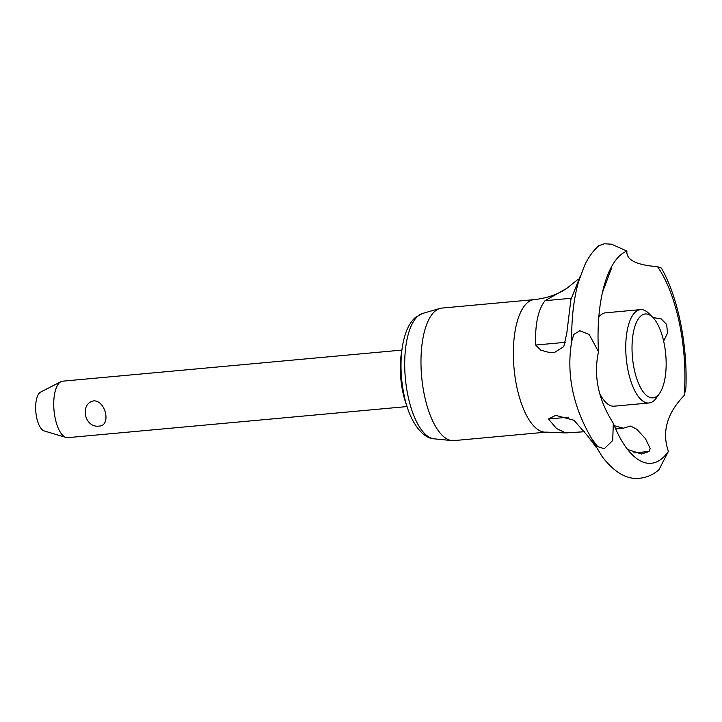 <?xml version="1.0" encoding="UTF-8"?>
<svg xmlns="http://www.w3.org/2000/svg" width="722" height="722" viewBox="0 0 722 722"><rect width="100%" height="100%" fill="white"/><g stroke="black" fill="none" stroke-linecap="round" stroke-linejoin="round"><path stroke-width="1.08" d="M613.303 423.282L612.725 440.492L604.233 448.714L597.717 446.611L591.959 439.102C572.961 406.856 566.21 374.249 571.698 341.289L573.819 334.421L579.811 330.757L589.206 334.476L598.493 351.74C593.303 375.801 598.249 399.645 613.303 423.282A107.136 42.499 84.8 0 0 634.701 456.99A107.136 42.499 84.8 0 0 662.498 458.127A107.136 42.499 84.8 0 0 668.401 451.394C661.695 432 666.957 413.354 684.194 395.466A107.136 42.499 84.8 0 0 657.516 266.671C636.235 265.046 626.028 259.839 626.913 251.057A107.136 42.499 84.8 0 0 620.442 255.083A107.136 42.499 84.8 0 0 616.57 259.117A107.136 42.499 84.8 0 0 598.493 351.74M626.913 251.057L611.525 244.198L604.368 243.774L598.872 245.67M401.919 350.089L62.634 381.18A28.357 11.245 84.8 0 0 60.901 381.694A28.357 11.245 84.8 0 0 59.655 382.552A28.357 11.245 84.8 0 0 55.161 418.155A28.357 11.245 84.8 0 0 66.009 437.46A28.357 11.245 84.8 0 0 67.805 437.649L407.091 406.558M66.009 437.46L44.204 430.944A19.765 7.843 -95.2 0 1 36.642 417.487A19.765 7.843 -95.2 0 1 40.649 392.064L60.901 381.694M652.814 317.427L648.879 313.474A46.876 18.591 84.8 0 0 640.459 309.621A46.876 18.591 84.8 0 0 628.104 370.756A46.876 18.591 84.8 0 0 649.015 402.984A46.876 18.591 84.8 0 0 656.596 397.669L659.746 393.066A42.111 16.705 84.8 0 0 664.032 342.923A42.111 16.705 84.8 0 0 652.814 317.427A42.111 16.705 84.8 0 0 635.423 324.837A42.111 16.705 84.8 0 0 634.151 368.888A42.111 16.705 84.8 0 0 659.746 393.066M640.459 309.621L605.632 312.816A46.876 18.591 84.8 0 0 600.704 315.072A46.876 18.591 84.8 0 0 598.8 317.102M659.033 469.625L668.401 451.394M534.235 299.621L441.855 308.086A66.532 26.389 84.8 0 0 439.878 308.456A66.532 26.389 84.8 0 0 424.328 394.853A66.532 26.389 84.8 0 0 451.99 440.591A66.532 26.389 84.8 0 0 454.003 440.6L546.383 432.126A66.532 26.389 84.8 0 1 516.708 386.387A66.532 26.389 84.8 0 1 527.25 302.825A66.532 26.389 84.8 0 1 534.235 299.621C546.978 298.222 557.926 294.405 567.077 288.159L578.295 279.134M401.892 350.26A47.625 18.889 84.8 0 0 402.732 391.613A47.625 18.889 84.8 0 0 407.037 406.396M610.731 268.214L611.363 268.629L602.419 292.527M580.596 275.29L570.903 299.585L566.788 333.275L563.792 346.551L554.252 352.652L549.586 352.553L540.805 350.179L535.661 345.044C534.948 324.386 538.089 309.594 545.065 300.677L571.219 298.276M545.065 300.677L567.077 288.159M584.838 431.72L565.633 432.92L556.572 428.552L548.449 419.022L568.394 417.19M548.449 419.022L555.723 415.349L573.954 420.258L587.753 436.052L596.39 447.622M614.296 425.709L623.185 428.2L630.703 426.052L636.759 429.247L645.531 438.75L650.197 448.506L649.096 451.494L641.569 454.012L627.635 449.517M652.95 317.572L661.117 318.826L666.65 324.449L667.516 333.086L663.635 341.091M599.675 393.382A46.876 18.591 84.8 0 0 614.187 406.179L649.015 402.984M684.194 395.466L685.9 388.12C687.696 345.459 678.084 297.067 661.361 268.07L657.516 266.671M99.167 426.07C84.447 428.308 79.285 403.354 93.941 400.827C105.99 400.909 111.152 425.854 99.167 426.07M591.959 439.102A114.329 45.351 84.8 0 0 593.276 441.81L602.175 456.647C614.539 472.639 627.102 479.832 639.863 478.226C647.056 477.432 653.41 474.598 658.924 469.724L659.213 469.471M598.953 245.597L598.728 245.796C592.988 250.922 588.249 257.519 584.531 265.597L578.593 281.571A114.329 45.351 84.8 0 0 571.698 341.289M422.65 313.429A63.139 25.044 84.8 0 0 417.894 316.119A63.139 25.044 84.8 0 0 407.885 395.421A63.139 25.044 84.8 0 0 434.139 438.832C421.034 438.308 408.535 418.462 404.158 395.43C401.324 381.965 400.403 368.572 401.387 355.251C402.127 345.901 403.851 337.77 406.558 330.856C408.715 325.27 411.657 320.812 415.358 317.49L422.65 313.429L439.878 308.456M535.661 345.044L565.47 342.318M633.754 452.902L649.096 451.494M565.633 432.92L546.383 432.126M615.658 428.886L623.185 428.2M434.139 438.832L451.99 440.591"/></g></svg>
